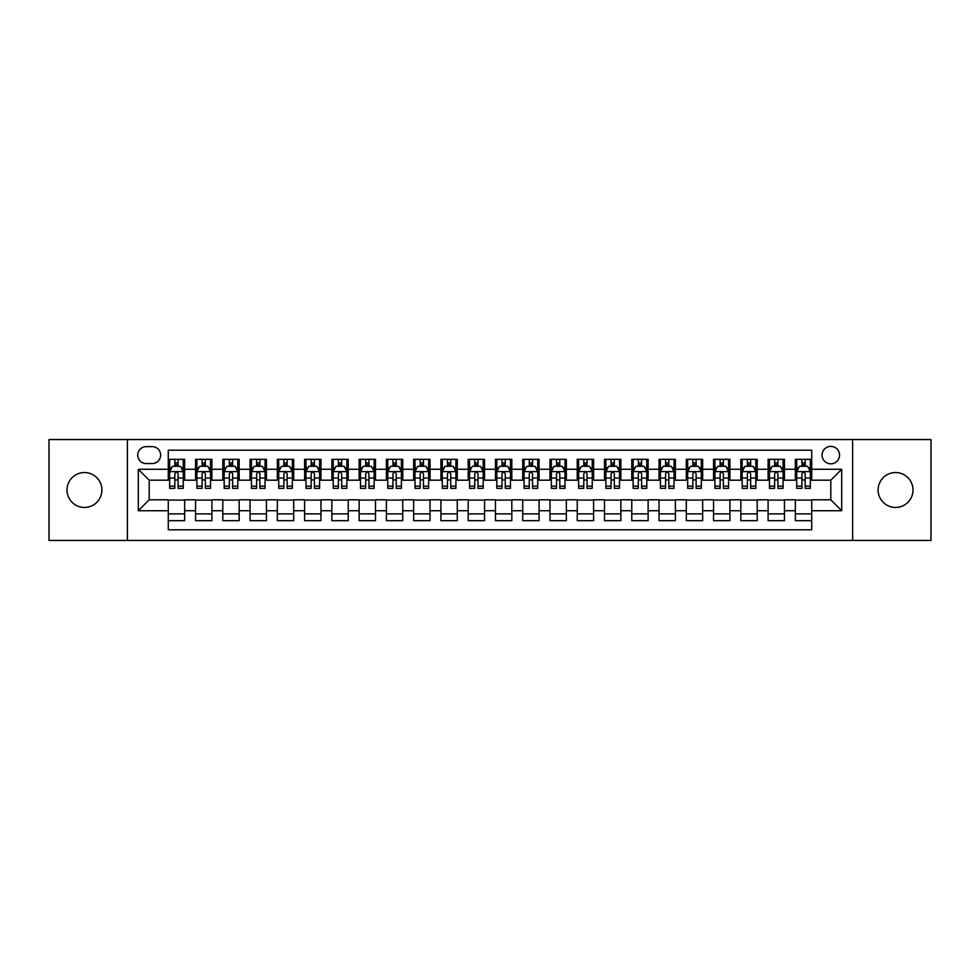<?xml version="1.0" encoding="UTF-8"?>
<svg xmlns="http://www.w3.org/2000/svg" width="980" height="980" viewBox="0 0 980 980"><rect width="100%" height="100%" fill="white"/><g stroke="black" fill="none" stroke-linecap="round" stroke-linejoin="round"><path stroke-width="1.47" d="M895.561 472.556A17.444 17.444 0 0 0 878.105 490A17.444 17.444 0 0 0 895.561 507.444A17.444 17.444 0 0 0 913.005 490A17.444 17.444 0 0 0 895.561 472.556M84.439 472.556A17.444 17.444 0 0 0 66.995 490A17.444 17.444 0 0 0 84.439 507.444A17.444 17.444 0 0 0 101.896 490A17.444 17.444 0 0 0 84.439 472.556M830.807 446.378A8.722 8.722 0 0 0 822.085 455.1A8.722 8.722 0 0 0 830.807 463.822A8.722 8.722 0 0 0 839.529 455.1A8.722 8.722 0 0 0 830.807 446.378M852.612 540.433L931 540.433L931 439.567L852.612 439.567L852.612 540.433L127.388 540.433L127.388 439.567L49 439.567L49 540.433L127.388 540.433M811.722 459.326L795.356 459.326L795.356 469.285L784.453 469.285L784.453 480.188L795.356 480.188L795.356 469.285M784.453 469.285L784.453 459.326L768.1 459.326L768.1 469.285L757.185 469.285L757.185 480.188L768.1 480.188L768.1 469.285M757.185 469.285L757.185 459.326L740.831 459.326L740.831 469.285L729.929 469.285L729.929 480.188L740.831 480.188L740.831 469.285M729.929 469.285L729.929 459.326L713.562 459.326L713.562 469.285L702.66 469.285L702.66 480.188L713.562 480.188L713.562 469.285M702.66 469.285L702.66 459.326L686.306 459.326L686.306 469.285L675.392 469.285L675.392 480.188L686.306 480.188L686.306 469.285M675.392 469.285L675.392 459.326L659.038 459.326L659.038 469.285L648.135 469.285L648.135 480.188L659.038 480.188L659.038 469.285M648.135 469.285L648.135 459.326L631.769 459.326L631.769 469.285L620.867 469.285L620.867 480.188L631.769 480.188L631.769 469.285M620.867 469.285L620.867 459.326L604.513 459.326L604.513 469.285L593.598 469.285L593.598 480.188L604.513 480.188L604.513 469.285M593.598 469.285L593.598 459.326L577.245 459.326L577.245 469.285L566.342 469.285L566.342 480.188L577.245 480.188L577.245 469.285M566.342 469.285L566.342 459.326L549.976 459.326L549.976 469.285L539.074 469.285L539.074 480.188L549.976 480.188L549.976 469.285M539.074 469.285L539.074 459.326L522.72 459.326L522.72 469.285L511.817 469.285L511.817 480.188L522.72 480.188L522.72 469.285M511.817 469.285L511.817 459.326L495.451 459.326L495.451 469.285L484.549 469.285L484.549 480.188L495.451 480.188L495.451 469.285M484.549 469.285L484.549 459.326L468.183 459.326L468.183 469.285L457.28 469.285L457.28 480.188L468.183 480.188L468.183 469.285M457.28 469.285L457.28 459.326L440.927 459.326L440.927 469.285L430.024 469.285L430.024 480.188L440.927 480.188L440.927 469.285M430.024 469.285L430.024 459.326L413.658 459.326L413.658 469.285L402.755 469.285L402.755 480.188L413.658 480.188L413.658 469.285M402.755 469.285L402.755 459.326L386.402 459.326L386.402 469.285L375.487 469.285L375.487 480.188L386.402 480.188L386.402 469.285M375.487 469.285L375.487 459.326L359.133 459.326L359.133 469.285L348.231 469.285L348.231 480.188L359.133 480.188L359.133 469.285M348.231 469.285L348.231 459.326L331.865 459.326L331.865 469.285L320.962 469.285L320.962 480.188L331.865 480.188L331.865 469.285M320.962 469.285L320.962 459.326L304.608 459.326L304.608 469.285L293.694 469.285L293.694 480.188L304.608 480.188L304.608 469.285M293.694 469.285L293.694 459.326L277.34 459.326L277.34 469.285L266.438 469.285L266.438 480.188L277.34 480.188L277.34 469.285M266.438 469.285L266.438 459.326L250.072 459.326L250.072 469.285L239.169 469.285L239.169 480.188L250.072 480.188L250.072 469.285M239.169 469.285L239.169 459.326L222.815 459.326L222.815 469.285L211.9 469.285L211.9 480.188L222.815 480.188L222.815 469.285M211.9 469.285L211.9 459.326L195.547 459.326L195.547 480.188L184.644 480.188L184.644 459.326L168.278 459.326M168.278 520.674L184.644 520.674L184.644 499.812L195.547 499.812L195.547 520.674L211.9 520.674L211.9 499.812L222.815 499.812L222.815 510.715L211.9 510.715M222.815 510.715L222.815 520.674L239.169 520.674L239.169 499.812L250.072 499.812L250.072 510.715L239.169 510.715M250.072 510.715L250.072 520.674L266.438 520.674L266.438 499.812L277.34 499.812L277.34 510.715L266.438 510.715M277.34 510.715L277.34 520.674L293.694 520.674L293.694 499.812L304.608 499.812L304.608 510.715L293.694 510.715M304.608 510.715L304.608 520.674L320.962 520.674L320.962 499.812L331.865 499.812L331.865 510.715L320.962 510.715M331.865 510.715L331.865 520.674L348.231 520.674L348.231 499.812L359.133 499.812L359.133 510.715L348.231 510.715M359.133 510.715L359.133 520.674L375.487 520.674L375.487 499.812L386.402 499.812L386.402 510.715L375.487 510.715M386.402 510.715L386.402 520.674L402.755 520.674L402.755 499.812L413.658 499.812L413.658 510.715L402.755 510.715M413.658 510.715L413.658 520.674L430.024 520.674L430.024 499.812L440.927 499.812L440.927 510.715L430.024 510.715M440.927 510.715L440.927 520.674L457.28 520.674L457.28 499.812L468.183 499.812L468.183 510.715L457.28 510.715M468.183 510.715L468.183 520.674L484.549 520.674L484.549 499.812L495.451 499.812L495.451 510.715L484.549 510.715M495.451 510.715L495.451 520.674L511.817 520.674L511.817 499.812L522.72 499.812L522.72 510.715L511.817 510.715M522.72 510.715L522.72 520.674L539.074 520.674L539.074 499.812L549.976 499.812L549.976 510.715L539.074 510.715M549.976 510.715L549.976 520.674L566.342 520.674L566.342 499.812L577.245 499.812L577.245 510.715L566.342 510.715M577.245 510.715L577.245 520.674L593.598 520.674L593.598 499.812L604.513 499.812L604.513 510.715L593.598 510.715M604.513 510.715L604.513 520.674L620.867 520.674L620.867 499.812L631.769 499.812L631.769 510.715L620.867 510.715M631.769 510.715L631.769 520.674L648.135 520.674L648.135 499.812L659.038 499.812L659.038 510.715L648.135 510.715M659.038 510.715L659.038 520.674L675.392 520.674L675.392 499.812L686.306 499.812L686.306 510.715L675.392 510.715M686.306 510.715L686.306 520.674L702.66 520.674L702.66 499.812L713.562 499.812L713.562 510.715L702.66 510.715M713.562 510.715L713.562 520.674L729.929 520.674L729.929 499.812L740.831 499.812L740.831 510.715L729.929 510.715M740.831 510.715L740.831 520.674L757.185 520.674L757.185 499.812L768.1 499.812L768.1 510.715L757.185 510.715M768.1 510.715L768.1 520.674L784.453 520.674L784.453 499.812L795.356 499.812L795.356 510.715L784.453 510.715M146.192 463.552L152.194 463.552A8.453 8.453 0 0 0 160.647 455.1A8.453 8.453 0 0 0 152.194 446.647L146.192 446.647A8.453 8.453 0 0 0 137.751 455.1A8.453 8.453 0 0 0 146.192 463.552M852.612 439.567L127.388 439.567M811.722 469.285L811.722 450.2L168.278 450.2L168.278 480.188L149.193 480.188L149.193 499.812L168.278 499.812L168.278 529.8L811.722 529.8L811.722 499.812L830.807 499.812L830.807 480.188L811.722 480.188L811.722 469.285L841.71 469.285L841.71 510.715L811.722 510.715M168.278 510.715L138.29 510.715L138.29 469.285L168.278 469.285M795.356 510.715L795.356 520.674L811.722 520.674M168.278 466.149L169.65 466.149M174.82 466.149L178.091 466.149M183.272 466.149L184.644 466.149M168.278 479.918L169.65 479.918M174.82 479.918L178.091 479.918M183.272 479.918L184.644 479.918M168.278 500.082L184.644 500.082M168.278 513.851L184.644 513.851M195.547 479.918L196.907 479.918M202.088 479.918L205.359 479.918M210.541 479.918L211.9 479.918M195.547 466.149L196.907 466.149M202.088 466.149L205.359 466.149M210.541 466.149L211.9 466.149M195.547 500.082L211.9 500.082M195.547 513.851L211.9 513.851M222.815 500.082L239.169 500.082M222.815 513.851L239.169 513.851M222.815 466.149L224.175 466.149M229.357 466.149L232.628 466.149M237.809 466.149L239.169 466.149M222.815 479.918L224.175 479.918M229.357 479.918L232.628 479.918M237.809 479.918L239.169 479.918M250.072 500.082L266.438 500.082M250.072 513.851L266.438 513.851M250.072 466.149L251.444 466.149M256.613 466.149L259.884 466.149M265.065 466.149L266.438 466.149M250.072 479.918L251.444 479.918M256.613 479.918L259.884 479.918M265.065 479.918L266.438 479.918M277.34 500.082L293.694 500.082M277.34 513.851L293.694 513.851M277.34 466.149L278.7 466.149M283.882 466.149L287.152 466.149M292.334 466.149L293.694 466.149M277.34 479.918L278.7 479.918M283.882 479.918L287.152 479.918M292.334 479.918L293.694 479.918M304.608 500.082L320.962 500.082M304.608 513.851L320.962 513.851M304.608 466.149L305.968 466.149M311.15 466.149L314.421 466.149M319.603 466.149L320.962 466.149M304.608 479.918L305.968 479.918M311.15 479.918L314.421 479.918M319.603 479.918L320.962 479.918M331.865 500.082L348.231 500.082M331.865 513.851L348.231 513.851M331.865 466.149L333.224 466.149M338.406 466.149L341.677 466.149M346.859 466.149L348.231 466.149M331.865 479.918L333.224 479.918M338.406 479.918L341.677 479.918M346.859 479.918L348.231 479.918M359.133 500.082L375.487 500.082M359.133 513.851L375.487 513.851M359.133 466.149L360.493 466.149M365.675 466.149L368.946 466.149M374.127 466.149L375.487 466.149M359.133 479.918L360.493 479.918M365.675 479.918L368.946 479.918M374.127 479.918L375.487 479.918M386.402 500.082L402.755 500.082M386.402 513.851L402.755 513.851M386.402 466.149L387.762 466.149M392.943 466.149L396.214 466.149M401.396 466.149L402.755 466.149M386.402 479.918L387.762 479.918M392.943 479.918L396.214 479.918M401.396 479.918L402.755 479.918M413.658 500.082L430.024 500.082M413.658 513.851L430.024 513.851M413.658 466.149L415.018 466.149M420.2 466.149L423.47 466.149M428.652 466.149L430.024 466.149M413.658 479.918L415.018 479.918M420.2 479.918L423.47 479.918M428.652 479.918L430.024 479.918M440.927 500.082L457.28 500.082M440.927 513.851L457.28 513.851M440.927 466.149L442.286 466.149M447.468 466.149L450.739 466.149M455.921 466.149L457.28 466.149M440.927 479.918L442.286 479.918M447.468 479.918L450.739 479.918M455.921 479.918L457.28 479.918M468.183 500.082L484.549 500.082M468.183 513.851L484.549 513.851M468.183 466.149L469.555 466.149M474.737 466.149L478.007 466.149M483.189 466.149L484.549 466.149M468.183 479.918L469.555 479.918M474.737 479.918L478.007 479.918M483.189 479.918L484.549 479.918M495.451 500.082L511.817 500.082M495.451 513.851L511.817 513.851M495.451 466.149L496.811 466.149M501.993 466.149L505.264 466.149M510.445 466.149L511.817 466.149M495.451 479.918L496.811 479.918M501.993 479.918L505.264 479.918M510.445 479.918L511.817 479.918M522.72 500.082L539.074 500.082M522.72 513.851L539.074 513.851M522.72 466.149L524.08 466.149M529.261 466.149L532.532 466.149M537.714 466.149L539.074 466.149M522.72 479.918L524.08 479.918M529.261 479.918L532.532 479.918M537.714 479.918L539.074 479.918M549.976 500.082L566.342 500.082M549.976 513.851L566.342 513.851M549.976 466.149L551.348 466.149M556.53 466.149L559.801 466.149M564.982 466.149L566.342 466.149M549.976 479.918L551.348 479.918M556.53 479.918L559.801 479.918M564.982 479.918L566.342 479.918M577.245 500.082L593.598 500.082M577.245 513.851L593.598 513.851M577.245 466.149L578.604 466.149M583.786 466.149L587.057 466.149M592.239 466.149L593.598 466.149M577.245 479.918L578.604 479.918M583.786 479.918L587.057 479.918M592.239 479.918L593.598 479.918M604.513 500.082L620.867 500.082M604.513 513.851L620.867 513.851M604.513 466.149L605.873 466.149M611.055 466.149L614.325 466.149M619.507 466.149L620.867 466.149M604.513 479.918L605.873 479.918M611.055 479.918L614.325 479.918M619.507 479.918L620.867 479.918M631.769 500.082L648.135 500.082M631.769 513.851L648.135 513.851M631.769 466.149L633.141 466.149M638.323 466.149L641.594 466.149M646.776 466.149L648.135 466.149M631.769 479.918L633.141 479.918M638.323 479.918L641.594 479.918M646.776 479.918L648.135 479.918M659.038 500.082L675.392 500.082M659.038 513.851L675.392 513.851M659.038 466.149L660.398 466.149M665.579 466.149L668.85 466.149M674.032 466.149L675.392 466.149M659.038 479.918L660.398 479.918M665.579 479.918L668.85 479.918M674.032 479.918L675.392 479.918M686.306 500.082L702.66 500.082M686.306 513.851L702.66 513.851M686.306 466.149L687.666 466.149M692.848 466.149L696.119 466.149M701.3 466.149L702.66 466.149M686.306 479.918L687.666 479.918M692.848 479.918L696.119 479.918M701.3 479.918L702.66 479.918M713.562 500.082L729.929 500.082M713.562 513.851L729.929 513.851M713.562 466.149L714.935 466.149M720.116 466.149L723.387 466.149M728.557 466.149L729.929 466.149M713.562 479.918L714.935 479.918M720.116 479.918L723.387 479.918M728.557 479.918L729.929 479.918M740.831 500.082L757.185 500.082M740.831 513.851L757.185 513.851M740.831 466.149L742.191 466.149M747.373 466.149L750.643 466.149M755.825 466.149L757.185 466.149M740.831 479.918L742.191 479.918M747.373 479.918L750.643 479.918M755.825 479.918L757.185 479.918M768.1 500.082L784.453 500.082M768.1 513.851L784.453 513.851M768.1 466.149L769.459 466.149M774.641 466.149L777.912 466.149M783.094 466.149L784.453 466.149M768.1 479.918L769.459 479.918M774.641 479.918L777.912 479.918M783.094 479.918L784.453 479.918M795.356 500.082L811.722 500.082M795.356 513.851L811.722 513.851M795.356 466.149L796.728 466.149M801.91 466.149L805.18 466.149M810.35 466.149L811.722 466.149M795.356 479.918L796.728 479.918M801.91 479.918L805.18 479.918M810.35 479.918L811.722 479.918M149.193 480.188L138.29 469.285M149.193 499.812L138.29 510.715M841.71 469.285L830.807 480.188M841.71 510.715L830.807 499.812M178.091 462.866L174.82 462.866M183.272 486.141L178.091 486.141L178.091 488.359L183.272 488.359L183.272 471.735L180.553 466.284L172.37 466.284L169.65 471.735L169.65 488.359L174.82 488.359L174.82 486.141L169.65 486.141M169.65 471.735L169.65 459.326M183.272 471.735L183.272 459.326M174.82 466.284L174.82 459.326M178.091 459.326L178.091 466.284M178.091 486.141L178.091 473.781C177.013 471.674 175.922 471.674 174.82 473.781L174.82 486.141M205.359 462.866L202.088 462.866M210.541 486.141L205.359 486.141L205.359 488.359L210.541 488.359L210.541 471.735L207.809 466.284L199.638 466.284L196.907 471.735L196.907 488.359L202.088 488.359L202.088 486.141L196.907 486.141M196.907 471.735L196.907 459.326M210.541 471.735L210.541 459.326M202.088 466.284L202.088 459.326M205.359 459.326L205.359 466.284M205.359 486.141L205.359 473.781C204.269 471.674 203.179 471.674 202.088 473.781L202.088 486.141M232.628 462.866L229.357 462.866M237.809 486.141L232.628 486.141L232.628 488.359L237.809 488.359L237.809 471.735L235.078 466.284L226.895 466.284L224.175 471.735L224.175 488.359L229.357 488.359L229.357 486.141L224.175 486.141M224.175 471.735L224.175 459.326M237.809 471.735L237.809 459.326M229.357 466.284L229.357 459.326M232.628 459.326L232.628 466.284M232.628 486.141L232.628 473.781C231.537 471.674 230.447 471.674 229.357 473.781L229.357 486.141M259.884 462.866L256.613 462.866M265.065 486.141L259.884 486.141L259.884 488.359L265.065 488.359L265.065 471.735L262.346 466.284L254.163 466.284L251.444 471.735L251.444 488.359L256.613 488.359L256.613 486.141L251.444 486.141M251.444 471.735L251.444 459.326M265.065 471.735L265.065 459.326M256.613 466.284L256.613 459.326M259.884 459.326L259.884 466.284M259.884 486.141L259.884 473.781C258.806 471.674 257.716 471.674 256.613 473.781L256.613 486.141M287.152 462.866L283.882 462.866M292.334 486.141L287.152 486.141L287.152 488.359L292.334 488.359L292.334 471.735L289.602 466.284L281.432 466.284L278.7 471.735L278.7 488.359L283.882 488.359L283.882 486.141L278.7 486.141M278.7 471.735L278.7 459.326M292.334 471.735L292.334 459.326M283.882 466.284L283.882 459.326M287.152 459.326L287.152 466.284M287.152 486.141L287.152 473.781C286.062 471.674 284.972 471.674 283.882 473.781L283.882 486.141M314.421 462.866L311.15 462.866M319.603 486.141L314.421 486.141L314.421 488.359L319.603 488.359L319.603 471.735L316.871 466.284L308.688 466.284L305.968 471.735L305.968 488.359L311.15 488.359L311.15 486.141L305.968 486.141M305.968 471.735L305.968 459.326M319.603 471.735L319.603 459.326M311.15 466.284L311.15 459.326M314.421 459.326L314.421 466.284M314.421 486.141L314.421 473.781C313.331 471.674 312.24 471.674 311.15 473.781L311.15 486.141M341.677 462.866L338.406 462.866M346.859 486.141L341.677 486.141L341.677 488.359L346.859 488.359L346.859 471.735L344.139 466.284L335.956 466.284L333.224 471.735L333.224 488.359L338.406 488.359L338.406 486.141L333.224 486.141M333.224 471.735L333.224 459.326M346.859 471.735L346.859 459.326M338.406 466.284L338.406 459.326M341.677 459.326L341.677 466.284M341.677 486.141L341.677 473.781C340.599 471.674 339.497 471.674 338.406 473.781L338.406 486.141M368.946 462.866L365.675 462.866M374.127 486.141L368.946 486.141L368.946 488.359L374.127 488.359L374.127 471.735L371.396 466.284L363.225 466.284L360.493 471.735L360.493 488.359L365.675 488.359L365.675 486.141L360.493 486.141M360.493 471.735L360.493 459.326M374.127 471.735L374.127 459.326M365.675 466.284L365.675 459.326M368.946 459.326L368.946 466.284M368.946 486.141L368.946 473.781C367.855 471.674 366.765 471.674 365.675 473.781L365.675 486.141M396.214 462.866L392.943 462.866M401.396 486.141L396.214 486.141L396.214 488.359L401.396 488.359L401.396 471.735L398.664 466.284L390.481 466.284L387.762 471.735L387.762 488.359L392.943 488.359L392.943 486.141L387.762 486.141M387.762 471.735L387.762 459.326M401.396 471.735L401.396 459.326M392.943 466.284L392.943 459.326M396.214 459.326L396.214 466.284M396.214 486.141L396.214 473.781C395.124 471.674 394.034 471.674 392.943 473.781L392.943 486.141M423.47 462.866L420.2 462.866M428.652 486.141L423.47 486.141L423.47 488.359L428.652 488.359L428.652 471.735L425.933 466.284L417.75 466.284L415.018 471.735L415.018 488.359L420.2 488.359L420.2 486.141L415.018 486.141M415.018 471.735L415.018 459.326M428.652 471.735L428.652 459.326M420.2 466.284L420.2 459.326M423.47 459.326L423.47 466.284M423.47 486.141L423.47 473.781C422.38 471.674 421.29 471.674 420.2 473.781L420.2 486.141M450.739 462.866L447.468 462.866M455.921 486.141L450.739 486.141L450.739 488.359L455.921 488.359L455.921 471.735L453.189 466.284L445.018 466.284L442.286 471.735L442.286 488.359L447.468 488.359L447.468 486.141L442.286 486.141M442.286 471.735L442.286 459.326M455.921 471.735L455.921 459.326M447.468 466.284L447.468 459.326M450.739 459.326L450.739 466.284M450.739 486.141L450.739 473.781C449.649 471.674 448.558 471.674 447.468 473.781L447.468 486.141M478.007 462.866L474.737 462.866M483.189 486.141L478.007 486.141L478.007 488.359L483.189 488.359L483.189 471.735L480.457 466.284L472.274 466.284L469.555 471.735L469.555 488.359L474.737 488.359L474.737 486.141L469.555 486.141M469.555 471.735L469.555 459.326M483.189 471.735L483.189 459.326M474.737 466.284L474.737 459.326M478.007 459.326L478.007 466.284M478.007 486.141L478.007 473.781C476.917 471.674 475.827 471.674 474.737 473.781L474.737 486.141M505.264 462.866L501.993 462.866M510.445 486.141L505.264 486.141L505.264 488.359L510.445 488.359L510.445 471.735L507.726 466.284L499.543 466.284L496.811 471.735L496.811 488.359L501.993 488.359L501.993 486.141L496.811 486.141M496.811 471.735L496.811 459.326M510.445 471.735L510.445 459.326M501.993 466.284L501.993 459.326M505.264 459.326L505.264 466.284M505.264 486.141L505.264 473.781C504.173 471.674 503.083 471.674 501.993 473.781L501.993 486.141M532.532 462.866L529.261 462.866M537.714 486.141L532.532 486.141L532.532 488.359L537.714 488.359L537.714 471.735L534.982 466.284L526.811 466.284L524.08 471.735L524.08 488.359L529.261 488.359L529.261 486.141L524.08 486.141M524.08 471.735L524.08 459.326M537.714 471.735L537.714 459.326M529.261 466.284L529.261 459.326M532.532 459.326L532.532 466.284M532.532 486.141L532.532 473.781C531.442 471.674 530.351 471.674 529.261 473.781L529.261 486.141M559.801 462.866L556.53 462.866M564.982 486.141L559.801 486.141L559.801 488.359L564.982 488.359L564.982 471.735L562.251 466.284L554.068 466.284L551.348 471.735L551.348 488.359L556.53 488.359L556.53 486.141L551.348 486.141M551.348 471.735L551.348 459.326M564.982 471.735L564.982 459.326M556.53 466.284L556.53 459.326M559.801 459.326L559.801 466.284M559.801 486.141L559.801 473.781C558.71 471.674 557.62 471.674 556.53 473.781L556.53 486.141M587.057 462.866L583.786 462.866M592.239 486.141L587.057 486.141L587.057 488.359L592.239 488.359L592.239 471.735L589.519 466.284L581.336 466.284L578.604 471.735L578.604 488.359L583.786 488.359L583.786 486.141L578.604 486.141M578.604 471.735L578.604 459.326M592.239 471.735L592.239 459.326M583.786 466.284L583.786 459.326M587.057 459.326L587.057 466.284M587.057 486.141L587.057 473.781C585.966 471.674 584.876 471.674 583.786 473.781L583.786 486.141M614.325 462.866L611.055 462.866M619.507 486.141L614.325 486.141L614.325 488.359L619.507 488.359L619.507 471.735L616.775 466.284L608.605 466.284L605.873 471.735L605.873 488.359L611.055 488.359L611.055 486.141L605.873 486.141M605.873 471.735L605.873 459.326M619.507 471.735L619.507 459.326M611.055 466.284L611.055 459.326M614.325 459.326L614.325 466.284M614.325 486.141L614.325 473.781C613.235 471.674 612.145 471.674 611.055 473.781L611.055 486.141M641.594 462.866L638.323 462.866M646.776 486.141L641.594 486.141L641.594 488.359L646.776 488.359L646.776 471.735L644.044 466.284L635.861 466.284L633.141 471.735L633.141 488.359L638.323 488.359L638.323 486.141L633.141 486.141M633.141 471.735L633.141 459.326M646.776 471.735L646.776 459.326M638.323 466.284L638.323 459.326M641.594 459.326L641.594 466.284M641.594 486.141L641.594 473.781C640.504 471.674 639.413 471.674 638.323 473.781L638.323 486.141M668.85 462.866L665.579 462.866M674.032 486.141L668.85 486.141L668.85 488.359L674.032 488.359L674.032 471.735L671.312 466.284L663.129 466.284L660.398 471.735L660.398 488.359L665.579 488.359L665.579 486.141L660.398 486.141M660.398 471.735L660.398 459.326M674.032 471.735L674.032 459.326M665.579 466.284L665.579 459.326M668.85 459.326L668.85 466.284M668.85 486.141L668.85 473.781C667.76 471.674 666.67 471.674 665.579 473.781L665.579 486.141M696.119 462.866L692.848 462.866M701.3 486.141L696.119 486.141L696.119 488.359L701.3 488.359L701.3 471.735L698.569 466.284L690.398 466.284L687.666 471.735L687.666 488.359L692.848 488.359L692.848 486.141L687.666 486.141M687.666 471.735L687.666 459.326M701.3 471.735L701.3 459.326M692.848 466.284L692.848 459.326M696.119 459.326L696.119 466.284M696.119 486.141L696.119 473.781C695.028 471.674 693.938 471.674 692.848 473.781L692.848 486.141M723.387 462.866L720.116 462.866M728.557 486.141L723.387 486.141L723.387 488.359L728.557 488.359L728.557 471.735L725.837 466.284L717.654 466.284L714.935 471.735L714.935 488.359L720.116 488.359L720.116 486.141L714.935 486.141M714.935 471.735L714.935 459.326M728.557 471.735L728.557 459.326M720.116 466.284L720.116 459.326M723.387 459.326L723.387 466.284M723.387 486.141L723.387 473.781C722.297 471.674 721.207 471.674 720.116 473.781L720.116 486.141M750.643 462.866L747.373 462.866M755.825 486.141L750.643 486.141L750.643 488.359L755.825 488.359L755.825 471.735L753.106 466.284L744.923 466.284L742.191 471.735L742.191 488.359L747.373 488.359L747.373 486.141L742.191 486.141M742.191 471.735L742.191 459.326M755.825 471.735L755.825 459.326M747.373 466.284L747.373 459.326M750.643 459.326L750.643 466.284M750.643 486.141L750.643 473.781C749.553 471.674 748.463 471.674 747.373 473.781L747.373 486.141M777.912 462.866L774.641 462.866M783.094 486.141L777.912 486.141L777.912 488.359L783.094 488.359L783.094 471.735L780.362 466.284L772.191 466.284L769.459 471.735L769.459 488.359L774.641 488.359L774.641 486.141L769.459 486.141M769.459 471.735L769.459 459.326M783.094 471.735L783.094 459.326M774.641 466.284L774.641 459.326M777.912 459.326L777.912 466.284M777.912 486.141L777.912 473.781C776.822 471.674 775.731 471.674 774.641 473.781L774.641 486.141M805.18 462.866L801.91 462.866M810.35 486.141L805.18 486.141L805.18 488.359L810.35 488.359L810.35 471.735L807.63 466.284L799.447 466.284L796.728 471.735L796.728 488.359L801.91 488.359L801.91 486.141L796.728 486.141M796.728 471.735L796.728 459.326M810.35 471.735L810.35 459.326M801.91 466.284L801.91 459.326M805.18 459.326L805.18 466.284M805.18 486.141L805.18 473.781C804.09 471.674 803 471.674 801.91 473.781L801.91 486.141M195.547 510.715L184.644 510.715M195.547 469.285L184.644 469.285M183.211 471.601L169.712 471.601M169.65 467.779L171.623 467.779M181.3 467.779L183.272 467.779M174.82 478.056L169.65 478.056M183.272 478.056L178.091 478.056M178.091 464.606L174.82 464.606M210.467 471.601L196.98 471.601M196.907 467.779L198.891 467.779M208.569 467.779L210.541 467.779M202.088 478.056L196.907 478.056M210.541 478.056L205.359 478.056M205.359 464.606L202.088 464.606M237.736 471.601L224.236 471.601M224.175 467.779L226.147 467.779M235.825 467.779L237.809 467.779M229.357 478.056L224.175 478.056M237.809 478.056L232.628 478.056M232.628 464.606L229.357 464.606M265.004 471.601L251.505 471.601M251.444 467.779L253.416 467.779M263.093 467.779L265.065 467.779M256.613 478.056L251.444 478.056M265.065 478.056L259.884 478.056M259.884 464.606L256.613 464.606M292.261 471.601L278.773 471.601M278.7 467.779L280.672 467.779M290.362 467.779L292.334 467.779M283.882 478.056L278.7 478.056M292.334 478.056L287.152 478.056M287.152 464.606L283.882 464.606M319.529 471.601L306.03 471.601M305.968 467.779L307.941 467.779M317.618 467.779L319.603 467.779M311.15 478.056L305.968 478.056M319.603 478.056L314.421 478.056M314.421 464.606L311.15 464.606M346.798 471.601L333.298 471.601M333.224 467.779L335.209 467.779M344.887 467.779L346.859 467.779M338.406 478.056L333.224 478.056M346.859 478.056L341.677 478.056M341.677 464.606L338.406 464.606M374.054 471.601L360.567 471.601M360.493 467.779L362.465 467.779M372.155 467.779L374.127 467.779M365.675 478.056L360.493 478.056M374.127 478.056L368.946 478.056M368.946 464.606L365.675 464.606M401.322 471.601L387.823 471.601M387.762 467.779L389.734 467.779M399.411 467.779L401.396 467.779M392.943 478.056L387.762 478.056M401.396 478.056L396.214 478.056M396.214 464.606L392.943 464.606M428.591 471.601L415.091 471.601M415.018 467.779L417.002 467.779M426.68 467.779L428.652 467.779M420.2 478.056L415.018 478.056M428.652 478.056L423.47 478.056M423.47 464.606L420.2 464.606M455.847 471.601L442.36 471.601M442.286 467.779L444.259 467.779M453.948 467.779L455.921 467.779M447.468 478.056L442.286 478.056M455.921 478.056L450.739 478.056M450.739 464.606L447.468 464.606M483.116 471.601L469.616 471.601M469.555 467.779L471.527 467.779M481.205 467.779L483.189 467.779M474.737 478.056L469.555 478.056M483.189 478.056L478.007 478.056M478.007 464.606L474.737 464.606M510.384 471.601L496.885 471.601M496.811 467.779L498.796 467.779M508.473 467.779L510.445 467.779M501.993 478.056L496.811 478.056M510.445 478.056L505.264 478.056M505.264 464.606L501.993 464.606M537.64 471.601L524.153 471.601M524.08 467.779L526.052 467.779M535.741 467.779L537.714 467.779M529.261 478.056L524.08 478.056M537.714 478.056L532.532 478.056M532.532 464.606L529.261 464.606M564.909 471.601L551.409 471.601M551.348 467.779L553.32 467.779M562.998 467.779L564.982 467.779M556.53 478.056L551.348 478.056M564.982 478.056L559.801 478.056M559.801 464.606L556.53 464.606M592.177 471.601L578.678 471.601M578.604 467.779L580.589 467.779M590.266 467.779L592.239 467.779M583.786 478.056L578.604 478.056M592.239 478.056L587.057 478.056M587.057 464.606L583.786 464.606M619.434 471.601L605.946 471.601M605.873 467.779L607.845 467.779M617.535 467.779L619.507 467.779M611.055 478.056L605.873 478.056M619.507 478.056L614.325 478.056M614.325 464.606L611.055 464.606M646.702 471.601L633.202 471.601M633.141 467.779L635.114 467.779M644.791 467.779L646.776 467.779M638.323 478.056L633.141 478.056M646.776 478.056L641.594 478.056M641.594 464.606L638.323 464.606M673.971 471.601L660.471 471.601M660.398 467.779L662.382 467.779M672.06 467.779L674.032 467.779M665.579 478.056L660.398 478.056M674.032 478.056L668.85 478.056M668.85 464.606L665.579 464.606M701.227 471.601L687.74 471.601M687.666 467.779L689.638 467.779M699.328 467.779L701.3 467.779M692.848 478.056L687.666 478.056M701.3 478.056L696.119 478.056M696.119 464.606L692.848 464.606M728.495 471.601L714.996 471.601M714.935 467.779L716.907 467.779M726.584 467.779L728.557 467.779M720.116 478.056L714.935 478.056M728.557 478.056L723.387 478.056M723.387 464.606L720.116 464.606M755.764 471.601L742.264 471.601M742.191 467.779L744.175 467.779M753.853 467.779L755.825 467.779M747.373 478.056L742.191 478.056M755.825 478.056L750.643 478.056M750.643 464.606L747.373 464.606M783.02 471.601L769.533 471.601M769.459 467.779L771.432 467.779M781.109 467.779L783.094 467.779M774.641 478.056L769.459 478.056M783.094 478.056L777.912 478.056M777.912 464.606L774.641 464.606M810.289 471.601L796.789 471.601M796.728 467.779L798.7 467.779M808.378 467.779L810.35 467.779M801.91 478.056L796.728 478.056M810.35 478.056L805.18 478.056M805.18 464.606L801.91 464.606"/></g></svg>
